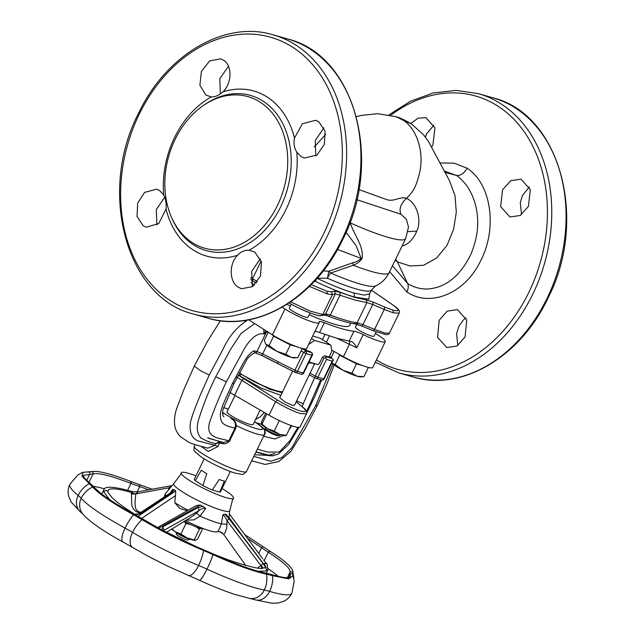 <?xml version="1.0" encoding="UTF-8"?>
<svg xmlns="http://www.w3.org/2000/svg" width="635" height="635" viewBox="0 0 635 635"><rect width="100%" height="100%" fill="white"/><g stroke="black" fill="none" stroke-linecap="round" stroke-linejoin="round"><path stroke-width="0.95" d="M352.036 341.757L337.209 338.344L316.333 331.478L314.754 331.803M282.162 307.221L284.988 309.007A22.812 3.334 25.9 0 0 313.468 322.278A22.812 3.334 25.9 0 0 319.183 322.675A22.812 3.334 25.9 0 0 319.103 321.969A10.366 1.516 -154.1 0 1 319.072 321.643A10.366 1.516 -154.1 0 1 321.667 321.826A10.366 1.516 -154.1 0 1 324.326 322.731A68.445 10.001 25.9 0 0 341.876 328.747A68.445 10.001 25.9 0 0 353.941 331.224A10.366 1.516 -154.1 0 1 355.775 331.597A10.366 1.516 -154.1 0 1 363.212 334.605A22.812 3.334 25.9 0 0 379.579 341.225A22.812 3.334 25.9 0 0 385.294 341.622A22.812 3.334 25.9 0 0 379.651 336.137L375.468 333.375M319.183 322.675L306.634 348.512A22.812 3.334 -154.1 0 1 300.919 348.115A22.812 3.334 -154.1 0 1 272.439 334.851L248.682 319.818M385.294 341.622L372.753 367.467A22.812 3.334 -154.1 0 1 367.038 367.062A22.812 3.334 -154.1 0 1 343.416 356.672L331.716 350.139M351.639 341.598C353.592 342.646 355.306 344.726 356.791 347.829L336.74 338.209M222.607 412.702L224.457 413.663L222.607 412.829M196.302 505.571L200.398 505.023L205.732 508.341L200.096 516.112L193.945 519.882L185.769 520.2M257.413 568.015L260.929 565.571L227.012 520.692L226.679 527.987C225.496 532.17 224.449 534.218 223.536 534.122L219.527 531.638L216.654 531.876A29.035 4.247 -154.1 0 1 191.738 523.645A29.035 4.247 -154.1 0 1 185.301 520.478M217.035 531.741C217.829 532.281 219.25 529.646 221.29 523.843L223.004 514.636L224.83 514.207L229.029 518.787L263.104 563.491L265.763 567.769L263.263 567.952M334.153 351.504L331.121 357.759M332.113 363.252L331.867 362.958A16.589 2.421 25.9 0 0 332.113 363.252A16.589 2.421 25.9 0 0 342.876 370.213L335.137 364.553L332.113 363.252M338.638 354.005L339.693 355.163L335.137 364.553M339.693 355.163L356.457 363.847L351.901 373.229L342.876 370.213A16.589 2.421 -154.1 0 0 357.259 376.269L351.901 373.229M356.457 363.847L362.72 365.641A16.589 2.421 -154.1 0 1 362.458 365.562A16.589 2.421 -154.1 0 1 348.075 359.505A16.589 2.421 -154.1 0 1 340.066 354.806M368.387 367.427L363.903 376.666L357.259 376.269A16.589 2.421 25.9 0 0 360.648 376.873L362.553 376.777M376.174 331.914L374.102 336.185A10.366 1.516 -154.1 0 1 371.507 336.01A10.366 1.516 -154.1 0 1 360.966 331.391A10.366 1.516 -154.1 0 1 355.449 327.128L356.83 324.271M268.224 332.184L264.255 340.368L265.636 343.852M269.026 345.607L265.994 344.305A16.589 2.421 25.9 0 0 276.765 351.266L269.026 345.607L273.582 336.217L290.346 344.9L285.79 354.282L276.765 351.266A16.589 2.421 -154.1 0 0 291.147 357.322L285.79 354.282M272.177 334.685L273.582 336.217M290.346 344.9L296.601 346.694M302.276 348.48L297.783 357.719L291.147 357.322A16.589 2.421 25.9 0 0 294.537 357.926L296.442 357.83M265.66 343.892A16.589 2.421 25.9 0 0 265.676 343.916A16.589 2.421 25.9 0 0 265.994 344.305M296.593 346.686A16.589 2.421 -154.1 0 1 296.347 346.615A16.589 2.421 -154.1 0 1 281.964 340.558A16.589 2.421 -154.1 0 1 273.24 335.351M310.063 312.968L307.991 317.238A10.366 1.516 -154.1 0 1 305.387 317.063A10.366 1.516 -154.1 0 1 294.854 312.444A10.366 1.516 -154.1 0 1 289.33 308.181L291.29 304.149M230.322 471.519L220.456 491.839A14.518 2.119 -154.1 0 1 219.694 492.125L224.425 481.005A14.518 2.119 -154.1 0 1 222.194 480.512A14.518 2.119 -154.1 0 1 219.162 479.496L212.328 490.014A14.518 2.119 -154.1 0 1 202.906 485.584L206.804 473.694A14.518 2.119 -154.1 0 1 201.343 470.17L195.27 480.655A14.518 2.119 -154.1 0 1 194.342 479.155L204.208 458.835M212.328 490.014L219.694 492.125M195.27 480.655L202.906 485.584M139.835 513.136L138.549 512.667C134.628 511.231 132.366 508.484 131.762 504.428L131.381 492.482C115.649 487.91 107.807 487.648 107.847 491.688L108.021 492.49M196.12 546.552L166.664 532.241A96.441 14.089 -154.1 0 1 167.521 532.63M229.735 510.532A31.107 4.548 -154.1 0 1 229.727 510.603A31.107 4.548 -154.1 0 1 202.184 502.563A31.107 4.548 -154.1 0 1 173.863 483.473A31.107 4.548 -154.1 0 1 173.919 483.425L165.338 493.776L164.187 496.983M148.003 556.189L132.699 547.505A15.558 8.033 -59 0 1 132.556 532.376A82.963 12.121 25.9 0 0 198.612 565.475A15.558 5.675 -67.4 0 1 188.405 575.437L167.346 565.999L147.312 555.815M222.639 533.17L220.162 531.781M222.059 488.537A29.035 4.247 -154.1 0 1 233.497 498.229A29.035 4.247 -154.1 0 1 207.867 490.426A29.035 4.247 -154.1 0 1 181.261 472.861A29.035 4.247 -154.1 0 1 195.945 475.853M267.883 569.857L266.946 570.849L265.803 567.746L266.279 567.404L226.251 514.453L224.83 514.207M226.251 514.453L266.279 567.404M229.568 514.271L262.644 558.633M263.62 563.817L265.859 562.959M240.387 532.979L229.044 517.454M260.223 566.007L260.874 565.602L261.914 568.539M170.299 492.943L172.649 489.402L174.379 489.823L171.966 492.538L140.176 513.969L135.35 514.675L134.541 514.136L140.176 513.969M135.136 514.866L138.033 516.334L175.752 490.911L174.379 489.823M175.752 490.911L175.506 495.602L141.605 518.446M187.246 510.723L179.665 508.381L174.784 502.65L175.506 495.602M217.599 588.097L215.646 587.304M265.271 562.118L263.549 559.84M266.263 573.191L267.859 569.905L267.287 564.563L266.232 563.578L264.358 563.507L265.097 565.785M191.349 516.993L196.596 513.175L200.096 516.112A34.219 5.001 -154.1 0 0 221.29 523.843L227.1 524.296M229.029 518.787L227.012 520.692C225.766 517.914 224.433 515.89 223.004 514.636M262.898 568.103C263.184 567.626 262.533 566.785 260.929 565.571L263.104 563.491M171.315 485.751L169.37 487.704L135.771 493.935L135.707 494.752C135.025 502.174 133.62 510.659 139.636 511.961L140.922 512.421M168.473 488.783L169.029 488.093M131.381 492.482L133.175 491.895M171.021 485.775L137.382 491.911L132.818 491.792M133.112 491.815L133.112 491.815C113.911 486.331 104.108 485.783 103.688 490.18M137.382 491.911L138.073 491.934L135.771 493.935L131.739 493.038M163.552 530.725L161.965 529.915L162.75 526.883L198.136 507.516L203.2 506.325M161.965 529.915L161.48 529.804M200.398 505.023L158.71 528.169L161.727 529.78M196.596 513.175L199.152 510.532L164.076 530.241L163.909 530.876M191.373 516.977L166.568 532.297M156.162 526.931L156.829 527.685L156.4 526.915M158.71 528.169L138.033 516.334M205.732 508.341C203.144 508.175 200.946 508.905 199.152 510.532L198.136 507.516M138.501 514.001L170.632 492.72L172.061 491.498L172.649 489.402M162.75 526.883L164.076 530.241L163.568 530.63M170.632 492.72L171.966 492.538M203.557 528.685A15.558 2.27 -154.1 0 1 184.039 521.232M200.525 528.36L199.414 529.272L196.207 526.931M195.27 540.369A13.478 1.968 -154.1 0 1 195.239 540.369A13.478 1.968 -154.1 0 1 192.484 539.877A13.478 1.968 -154.1 0 1 187.095 537.908L180.872 534.003L185.92 523.589L183.912 521.311M202.644 528.757L197.755 538.837L195.532 540.329L187.095 537.908A13.478 1.968 -154.1 0 1 175.3 531.805L171.894 528.836M194.366 539.679L199.414 529.272M190.151 524.343L185.92 523.589M180.872 534.003L175.3 531.805A13.478 1.968 -154.1 0 1 171.791 528.987L171.752 528.923M190.27 539.155L187.785 539.988A6.223 0.913 -154.1 0 1 186.341 539.79A6.223 0.913 -154.1 0 1 180.403 537.234A6.223 0.913 -154.1 0 1 176.713 534.614L175.824 532.146M175.919 532.201A8.295 1.214 25.9 0 0 181.229 535.694A8.295 1.214 25.9 0 0 188.587 538.813A8.295 1.214 25.9 0 0 190.159 539.115M260.175 410.051L253.151 424.505A14.518 2.119 -154.1 0 1 249.515 424.251A14.518 2.119 -154.1 0 1 234.767 417.798A14.518 2.119 -154.1 0 1 227.036 411.821L234.99 395.446M279.003 420.426L279.575 420.695M269.018 415.187A22.812 3.334 -154.1 0 0 300.085 426.966L306.467 413.822L300.68 413.583C294.616 411.925 286.25 407.964 275.566 401.709L269.018 415.187L234.617 395.232A33.187 4.85 -154.1 0 1 229.894 392.374M239.363 373.039L241.371 374.38L239.324 375.579L238.673 375.388L277.471 400.058L275.566 401.709L236.482 376.865M266.859 413.933L261.938 424.069L267.541 428.657L274.193 431.094L279.702 434.372L285.631 435.269M279.249 420.688L274.193 431.094M291.1 425.514L286.25 435.507M265.708 413.266L261.739 421.45L261.318 423.831L261.938 424.069L261.318 423.831M306.491 348.694L305.705 350.314L303.617 348.766M309.062 361.998L318.016 364.561A1.04 0.659 122.9 0 1 319.119 363.831L322.469 357.219L324.668 355.743L326.096 356.775L331.851 358.426L329.367 356.418M324.668 355.743L329.081 357.013L331.907 351.203L330.795 345.099L314.563 340.447L308.61 344.448M330.795 345.099L320.032 338.145L312.698 336.042M300.982 374.063A2.072 1.572 -74 0 0 301.244 374.174A2.072 1.572 -74 0 0 303.157 373.047L311.809 355.243L312.325 355.275A2.072 2.072 0 0 0 311.721 352.719L310.126 351.576L305.705 350.314M310.15 362.307L309.396 362.934A8.295 1.214 -154.1 0 1 308.745 362.656M315.5 363.847L314.158 364.292L312.825 363.077L309.396 362.934M314.563 340.447L311.515 338.479M314.158 364.292A8.295 1.214 -154.1 0 0 314.452 364.141L294.449 405.344L292.338 405.265L285.194 402.09L279.71 397.7L292.648 371.062M277.471 400.058C285.702 405.09 293.306 408.71 300.276 410.901C306.324 412.44 307.149 411.242 302.76 407.305L296.172 401.788M282.694 391.565A26.964 3.937 -154.1 0 1 266.025 386.945A26.964 3.937 -154.1 0 1 242.03 374.571A26.964 3.937 -154.1 0 1 239.474 372.84M241.371 374.38L269.24 389.12L282.115 392.755M282.4 392.176A27.996 4.088 -154.1 0 1 247.69 378.166M238.125 375.388L238.673 375.388L238.252 375.142M285.901 435.65L284.972 435.697A13.478 1.968 -154.1 0 1 284.083 435.634A13.478 1.968 -154.1 0 1 279.702 434.372A13.478 1.968 -154.1 0 1 267.541 428.657A13.478 1.968 -154.1 0 1 261.525 424.307L261.398 424.124M265.335 427.323L265.025 427.958A8.295 1.214 25.9 0 0 265.025 428.157A8.295 1.214 25.9 0 0 269.954 431.649A8.295 1.214 25.9 0 0 277.868 435.054A8.295 1.214 25.9 0 0 279.789 435.324A8.295 1.214 25.9 0 0 279.948 435.205L280.257 434.57M279.789 435.324L278.432 435.777A7.263 1.064 -154.1 0 1 276.749 435.546A7.263 1.064 -154.1 0 1 269.827 432.562A7.263 1.064 -154.1 0 1 265.509 429.506L265.025 428.157M306.649 413.337L315.047 395.899L321.659 380.024L315.92 378.381A2.072 1.572 106 0 0 317.833 377.253L315.262 376.055L323.906 358.251L325.866 357.727L326.485 359.45L317.833 377.253L323.588 378.904A2.072 1.572 106 0 1 321.667 380.024A2.072 2.072 0 0 0 324.104 378.936L323.588 378.904L332.232 361.093L333.343 359.91L332.423 358.799M325.866 357.727L326.096 356.775M267.684 331.43L265.914 333.002L265.311 331.518L265.7 330.589M266.922 345.178L262.66 353.965A8.295 1.214 -154.1 0 0 256.865 351.639A2.072 1.572 106 0 1 254.945 352.758A2.072 1.572 106 0 1 254.738 352.679L253.897 350.79L256.865 351.639L265.914 333.002L263.946 334.01L265.311 331.518M277.971 361.752L277.654 363.577L261.858 355.552L262.66 353.965A62.222 9.088 -154.1 0 1 277.971 361.752L294.902 370.245L303.546 352.433L301.157 350.782M302.228 348.567L305.673 350.925L303.546 352.433L306.054 353.592L297.41 371.404L294.902 370.245L295.235 372.42A2.072 1.572 -74 0 0 295.489 372.523A2.072 1.572 -74 0 0 297.41 371.404L303.681 373.086L312.325 355.275M277.654 363.577L295.235 372.42L277.717 363.593M254.738 352.679L261.866 355.529A64.294 9.398 25.9 0 1 277.582 363.514M253.897 350.79C250.285 352.727 246.729 356.83 243.229 363.109L232.418 383.532L224.028 402.32C221.178 408.805 219.972 413.496 220.401 416.393C221.036 423.616 223.679 425.537 234.982 428.101L235.442 425.688C235.498 423.021 234.64 421.037 232.862 419.735L230.83 418.259C234.077 419.433 235.902 421.886 236.307 425.609L235.704 428.395L229.473 441.222C226.774 444.024 223.528 444.532 219.734 442.754L215.765 443.603C211.003 442.801 206.018 440.888 200.811 437.864C196.906 433.387 196.255 427.037 198.858 418.814C203.859 403.249 209.487 389.255 215.725 376.809L226.362 381.794L242.514 352.203C246.674 343.4 255.913 331.803 263.946 334.01L263.739 329.343M209.264 374.96L199.763 396.232C197.691 401.86 192.397 413.647 190.444 422.577C189.159 432.125 191.707 438.253 198.096 440.952L214.971 445.246L207.748 448.199C206.486 447.524 192.032 444.421 188.103 441.841L180.84 436.951C176.99 433.411 174.879 428.815 174.498 423.148C174.323 416.941 175.482 410.964 177.951 405.209L183.769 389.787L194.246 366.149L201.335 371.229L209.264 374.96L223.234 348.869C228.957 336.606 236.53 327.414 245.943 321.286L247.237 320.08M245.943 321.286L243.816 320.604M258.239 424.251L255.834 422.68C259.509 424.926 262.096 426.879 263.581 428.546C265.819 430.76 265.803 433.34 263.533 436.285M254.492 421.751L255.834 422.68L254.572 421.854M219.369 441.769L215.765 443.603L214.971 445.246L217.916 446.508L219.734 442.754L219.369 441.769L223.076 442.651L228.751 440.928L234.982 428.101L235.704 428.395M246.499 471.456C242.26 475.663 243.745 474.464 235.387 473.194C225.965 470.583 208.637 462.224 200.343 456.311C193.024 449.691 193.826 452.247 194.254 446.087A29.035 4.247 25.9 0 0 209.717 458.033A29.035 4.247 25.9 0 0 239.22 470.948A29.035 4.247 25.9 0 0 246.499 471.456L264.422 434.538A29.035 4.247 -154.1 0 1 257.143 434.038A29.035 4.247 -154.1 0 1 236.307 425.609L235.442 425.688M217.916 446.508L208.359 451.469L200.771 446.199M255.834 422.68L261.525 424.307M314.547 377.682L302.03 406.59M291.719 425.728L288.861 430.117M283.44 435.515L274.876 438.96L263.573 436.293M251.674 460.788L265.113 464.439L278.852 461.526L290.973 451.215L305.141 428.601L317.309 405.582L315.754 405.471L291.783 447.858L281.638 457.7L270.677 461.264L253.817 456.375M273.328 455.724L254.611 454.739M310.483 405.678L309.42 405.598L306.507 411.456M297.886 427.347L290.036 440.571L279.273 452.025L267.716 452.12L257.342 449.128M315.754 405.471L332.923 364.03M309.42 405.598L320.667 379.738M224.433 413.679L222.615 413.155M226.362 381.794C219.861 395.462 214.297 408.916 209.669 422.164C204.795 438.856 220.686 437.912 228.751 440.928L229.473 441.222M215.725 376.809L230.886 348.829L240.935 333.581L254.643 323.588M251.047 282.464A58.071 8.485 25.9 0 0 254.484 285.107M286.988 304.316A58.071 8.485 25.9 0 0 290.378 306.022M309.189 314.762A58.071 8.485 25.9 0 0 335.145 324.398A58.071 8.485 25.9 0 0 349.695 325.406L350.782 323.159M301.125 156.623L304.3 158.052L317.048 155.011L324.358 144.367L325.088 131.175L318.762 121.73L315.595 120.293L302.395 123.754L294.465 138.081C293.441 143.359 294.219 148.042 296.791 152.13L301.125 156.623M156.686 189.198L159.599 190.556L163.719 194.985A85.852 65.143 106 0 1 174.538 137.557A85.852 65.143 106 0 1 211.344 96.909L205.946 95.115L199.898 85.28L201.358 71.541L209.629 60.928L220.543 58.833L223.576 60.222C232.434 65.429 231.973 83.383 222.941 91.861A85.852 65.143 106 0 1 267.351 97.155A85.852 65.143 106 0 1 294.465 138.081M211.344 96.909C215.265 97.012 219.131 95.329 222.941 91.861M163.719 194.985C165.783 198.93 166.56 203.605 166.045 209.034L158.742 223.544L146.177 227.179L143.177 225.798L137.049 216.408L137.66 203.176L144.55 192.421L156.607 189.174M296.791 152.13A85.852 65.143 106 0 1 285.972 209.558A85.852 65.143 106 0 1 249.174 250.206L254.786 252.063L261.43 262.072L260.517 275.971L252.508 286.655L241.498 288.719L238.363 287.306C229.172 282.003 228.814 263.811 237.577 255.254A85.852 65.143 106 0 1 193.159 249.96A85.852 65.143 106 0 1 166.045 209.034M529.352 186.865L522.438 195.477L520.271 202.795L521.557 214.622M528.431 206.383L520.216 215.479L509.961 216.98L500.658 206.645L502.555 189.77L510.778 180.689L521.033 179.181L530.32 189.555L528.431 206.383M425.402 137.096L426.656 133.794L433.935 125.079M431.681 147.034L432.943 144.796L434.919 127.833L425.91 117.689L418.068 118.158L410.829 123.507M457.811 345.535L456.581 333.558L459.073 325.985L463.375 319.961L465.979 317.849M439.182 320.286L437.578 337.352L446.865 347.575L457.025 346.027L465.058 336.891L466.733 320.008L457.367 309.594L447.199 311.142L439.182 320.286M277.439 205.47A78.811 59.801 106 0 1 171.553 217.4A78.811 59.801 106 0 1 175.133 139.367A78.811 59.801 106 0 1 203.684 105.275A78.811 59.801 106 0 1 274.066 115.364A78.811 59.801 106 0 1 277.439 205.47M439.984 162.925L454.081 163.179L467.09 168.164C491.506 184.086 497.626 228.687 480.409 261.279C464.876 293.584 430.086 307.737 406.9 291.973L389.628 271.645M392.509 265.716L407.599 283.48C412.528 286.679 418.108 288.496 424.347 288.933C427.514 289.465 437.325 288.044 442.095 285.393C453.319 280.559 462.836 270.359 470.654 254.802C477.306 239.109 479.258 224.068 476.52 209.677C475.115 202.2 472.686 195.524 469.233 189.659C467.193 185.325 459.486 176.935 456.271 175.395L444.214 171.029M406.9 291.973C408.384 288.679 408.615 285.853 407.599 283.48L397.367 261.826L409.956 265.954L423.481 265.303L436.515 258.151L446.992 245.435L453.573 229.354L456.303 212.193L454.978 195.524L449.588 180.927L428.641 141.803L423.743 134.985L411.409 123.881C405.122 120.213 400.034 117.832 396.145 116.737L402.653 119.944C416.147 127.413 424.759 151.821 419.497 173.133C416.076 187.214 413.012 192 406.448 198.358L406.424 198.382C416.838 202.684 422.045 220.115 416.798 231.061C413.814 238.181 409.654 242.967 404.328 245.404L402.169 245.816M444.913 172.363L456.271 175.395C460.399 175.927 464.01 173.514 467.09 168.164M395.2 260.167L397.367 261.826L395.668 259.215M350.02 222.417L350.282 222.885C354.203 235.339 364.149 246.237 362.013 258.715C359.862 261.628 356.949 263.811 353.29 265.247L330.708 273.042A10.366 2.881 -66.5 0 0 327.454 278.265L316.746 278.162C331.867 285.305 344.257 290.251 353.925 293.005L354.56 297.053C343.757 293.902 330.74 288.711 315.524 281.488L316.198 279.337M393.367 312.841L392.938 310.134C399.788 311.793 399.836 310.134 393.081 305.149L393.335 305.276C397.796 308.237 399.812 310.555 399.367 312.237L399.121 313.15L393.367 312.841L384.262 309.467L374.571 329.414L385.239 333.105L389.398 333.177C389.39 333.978 388.271 334.478 386.024 334.677L373.269 330.764L374.571 329.414L362.958 324.644L361.648 325.993L373.269 330.764M290.743 301.831L309.697 310.967L322.747 314.563L325.604 313.944L330.303 315.103C342.241 319.516 351.171 322.072 357.108 322.786L362.958 324.644L372.745 304.49L366.911 302.593L355.711 300.244L335.391 293.783L332.43 294.616L327.255 293.894L309.443 286.393M320.056 315.484C319.23 317.151 297.053 308.118 289.266 302.943L289.155 302.903M261.144 261.025L252.532 278.757L252.722 280.884L256.413 283.115M250.706 279.495L252.722 280.884M349.758 223.131L350.282 222.885A70.517 10.303 -154.1 0 0 405.694 238.562L389.112 272.709A70.517 10.303 -154.1 0 1 353.29 265.247L352.798 262.779C356.14 262.128 358.926 260.667 361.132 258.405L356.108 245.721L346.091 232.243M389.112 272.709C386.04 278.781 381.5 283.202 375.499 285.98L371.515 289.965A62.222 9.088 -154.1 0 1 327.454 278.265L328.811 271.28L352.798 262.779M323.255 270.907L328.811 271.28L330.708 273.042A64.524 9.43 -154.1 0 0 375.499 285.98M358.87 189.555L387.025 199.723C394.486 201.946 399.74 196.167 406.448 198.358M405.694 238.562L408.495 226.973L406.337 219.226L400.971 214.281C398.788 209.177 400.606 203.875 406.424 198.382M400.971 214.281L356.814 199.676M408.003 231.624L416.798 231.061M356.402 116.673L360.998 115.443L377.738 113.689L396.145 116.737M353.925 293.005L364.165 295.124L369.641 293.822L371.515 289.965M311.198 284.647L326.827 291.187L331.534 291.846L332.43 294.616L322.747 314.563L321.373 315.651L324.223 315.031L325.604 313.944L335.391 293.783L334.494 291.013L340.154 292.378L340.106 294.918L330.303 315.103L328.708 316.341C340.336 320.643 349.163 323.167 355.187 323.898L361.648 325.993M249.174 250.206C244.745 249.96 240.879 251.643 237.577 255.254M156.956 224.973L156.266 209.613L164.751 197.207M260.294 258.731L251.666 271.462L252.381 286.742M315.841 155.885L315.254 140.478L323.937 127.857M228.481 66.31L219.829 78.684L220.345 93.988M324.326 322.731L319.572 332.518M272.439 334.851L284.988 309.007M363.212 334.605L356.791 347.829M343.416 356.672L349.353 344.44L349.98 341.146M228.322 409.17A24.892 3.635 25.9 0 0 223.941 407.726A24.892 3.635 25.9 0 0 223.552 407.622M222.615 412.433A24.892 3.635 25.9 0 0 224.457 413.663M266.946 570.849L258.334 571.325M293.267 575.62L288.782 578.882L272.574 575.659L271.859 574.627C279.511 576.866 284.956 577.898 288.211 577.731L290.465 577.12L289.87 572.548C291.481 569.333 284.282 562.57 268.272 552.244L247.571 538.393M258.762 553.426L261.549 547.68C262.517 546.481 263.319 546.417 263.938 547.481M264.231 560.554L268.272 552.244C269.176 551.005 269.859 550.862 270.304 551.799M244.792 534.67L269.994 551.228C283.512 559.76 291.14 566.341 292.854 570.984L292.83 574.651C292.013 573.397 291.084 573.341 290.052 574.477L288.473 577.715M293.235 575.532A22.812 22.558 -144.2 0 0 292.656 572.826C291.838 571.524 290.901 571.436 289.87 572.548L287.322 577.747M292.735 570.595L293.83 577.913M291.862 593.249C289.933 596.94 287.274 599.599 283.885 601.218L278.233 602.996L271.986 603.25L255.405 599.861A15.558 11.533 -73.5 0 0 269.653 591.391A82.963 12.121 25.9 0 0 291.862 593.249L294.243 581.144L292.537 573.953M271.859 574.627L265.47 573.032L266.478 574.127C253.722 571.524 235.926 565.031 213.09 554.657L203.573 550.489C181.531 541.218 161.02 530.939 142.026 519.644L133.548 514.787C112.538 503.19 98.901 493.935 92.646 487.005L81.931 476.266L83.058 472.21M272.574 575.659L266.478 574.127A22.812 19.86 -79.2 0 1 264.287 590.042A41.481 6.064 -154.1 0 1 269.653 591.391A22.812 16.915 -73.5 0 0 272.574 575.659M212.471 555.022C213.146 553.799 213.344 553.672 213.09 554.657A22.812 3.35 -65.4 0 1 206.986 569.143A82.963 12.121 25.9 0 0 264.287 590.042A15.558 13.541 -79.2 0 1 249.547 598.376L255.405 599.861M265.47 573.032C253.071 570.5 235.648 564.142 213.209 553.95L203.414 549.664L203.573 550.489A22.812 8.319 -67.4 0 1 198.612 565.475A41.481 6.064 -154.1 0 1 206.986 569.143A15.558 2.286 -65.4 0 1 199.406 580.255C212.463 586.232 224.258 590.955 234.783 594.416L249.547 598.376M203.414 549.664C181.761 540.552 161.615 530.455 142.962 519.366L142.026 519.644A22.812 11.779 -59 0 0 132.556 532.376A41.481 6.064 -154.1 0 0 125.095 528.106A22.812 7.112 -61.3 0 1 133.548 514.787L134.231 514.366C113.578 502.944 100.282 493.927 94.345 487.331L92.646 487.005A22.812 21.399 -40.6 0 0 81.201 498.284A82.963 12.121 25.9 0 0 125.095 528.106A15.558 4.85 -61.3 0 0 122.984 541.949L132.699 547.505M94.345 487.331L90.591 483.791L89.162 483.735A22.812 19.217 -50.8 0 0 78.137 495.403A41.481 6.064 -154.1 0 1 81.201 498.284A15.558 14.589 -40.6 0 0 82.963 514.191L84.939 516.326C92.861 523.946 105.545 532.487 122.984 541.949M148.749 489.831L130.937 483.418C110.982 475.718 98.369 472.551 93.091 473.924L83.36 475.417C83.86 475.051 80.645 475.043 90.591 483.791M86.717 480.354L89.757 474.091C90.035 472.575 89.464 471.884 88.043 472.011M152.075 489.22L130.929 481.528C121.031 477.663 112.625 474.861 105.712 473.123C100.282 471.757 96.123 471.194 93.226 471.432L82.653 472.361M88.963 482.425L93.091 473.924C93.329 472.408 92.702 471.718 91.194 471.853M127.651 490.196L130.937 483.418C131.413 481.957 131.223 481.378 130.381 481.679M137.12 491.95L139.708 486.616C140.105 485.132 139.763 484.497 138.692 484.711M166.045 495.752A34.219 5.001 -154.1 0 1 165.338 493.776M188.047 510.27A34.219 5.001 -154.1 0 1 174.784 502.65M278.273 576.358A74.668 10.906 25.9 0 0 268.232 568.73M228.552 560.665L227.901 559.721L214.471 554.53M109.522 499.554L103.489 491.403L103.767 490.022M69.826 484.299A82.963 12.121 25.9 0 0 78.137 495.403A15.558 13.105 -50.8 0 0 80.732 512.167L71.176 502.023L68.667 496.205C67.627 492.363 68.016 488.394 69.826 484.299L77.867 474.94L82.645 472.353M104.632 488.902A74.668 10.906 25.9 0 0 93.44 486.346M107.847 491.688L106.624 490.307L103.489 491.403M135.771 494.006L131.723 494.038M139.636 511.961L138.549 512.667M164.068 530.288L163.647 530.749M243.713 378.754L241.816 380.405L234.617 395.232M280.86 395.343L261.295 388.175L238.331 374.991M302.76 407.305L296.212 401.717M315.92 378.381A2.072 1.572 106 0 1 315.659 378.269A2.072 1.246 118.7 0 1 315.492 378.206A2.072 2.072 0 0 0 315.92 378.381M310.055 373.205L315.262 376.055A2.072 1.246 118.7 0 0 315.492 378.206L309.277 374.809M332.232 361.093L326.485 359.45M311.721 352.719A2.072 1.373 127.3 0 0 311.42 352.568A2.072 1.572 -74 0 1 311.809 355.243L306.054 353.592A2.072 1.572 -74 0 0 305.673 350.925L311.42 352.568L310.126 351.576M323.906 358.251L322.469 357.219M303.363 403.86L296.624 400.86M232.418 383.532L233.974 383.635L222.988 409.615C221.671 416.274 224.163 416.6 223.861 416.798M255.627 422.6A24.892 3.635 25.9 0 0 254.444 421.854M224.528 413.71A24.892 3.635 25.9 0 0 256.246 428.601A24.892 3.635 25.9 0 0 255.73 422.664M322.413 339.685L324.961 334.431M329.438 335.947L326.382 342.249M349.194 341.011L353.941 331.224M171.553 217.4L172.275 219.051A80.677 61.222 -74 0 0 193.445 244.8A80.677 61.222 -74 0 0 280.67 206.835A80.677 61.222 -74 0 0 263.176 101.203A80.677 61.222 -74 0 0 205.176 104.259L203.684 105.275M327.66 235.355A145.185 110.165 106 0 1 193.437 314.031C126.111 297.783 97.727 191.913 138.43 113.53C166.005 54.666 225.004 19.891 273.431 34.909A145.185 110.165 106 0 1 327.66 235.355M323.763 233.537A142.177 107.886 106 0 1 170.053 300.434A142.177 107.886 106 0 1 139.208 114.284A142.177 107.886 106 0 1 292.925 47.387A142.177 107.886 106 0 1 323.763 233.537M207.748 318.135C256.167 333.153 315.166 298.379 342.749 239.506C383.453 161.123 355.06 55.261 287.742 39.005A145.185 110.165 106 0 1 341.971 239.458A145.185 110.165 106 0 1 207.748 318.135L193.437 314.031M492.879 97.798A145.185 110.165 106 0 1 547.108 298.244A145.185 110.165 106 0 1 412.885 376.92C461.312 391.938 520.311 357.164 547.886 298.299C588.589 219.916 560.205 114.046 492.879 97.798L478.568 93.694A145.185 110.165 106 0 1 532.797 294.14A145.185 110.165 106 0 1 398.574 372.824L412.885 376.92M390.779 115.252A142.121 107.847 106 0 1 521.025 127.476A142.121 107.847 106 0 1 528.868 292.306A142.121 107.847 106 0 1 376.404 359.934M315.524 281.488L314.627 281.059M358.791 323.159L356.87 324.279M340.154 292.378L355.282 297.545L366.141 299.823L366.911 302.593L357.108 322.786L354.552 323.699M327.93 314.317L325.715 315.301L328.708 316.341M250.698 277.495L257.485 281.757M393.081 305.149L371.411 290.163M366.141 299.823L373.142 302.093L372.745 304.49L384.262 309.467L384.667 307.07L392.938 310.134M373.142 302.093L384.667 307.07M331.534 291.846L334.494 291.013M327.255 293.894L326.827 291.187M337.534 249.46L361.132 258.405A10.366 1.516 -154.1 0 1 362.013 258.715M369.657 293.783L368.776 299.252L354.56 297.053M402.653 119.944L411.409 123.881M229.727 510.603L232.466 500.15L233.497 498.229M173.863 483.473L180.388 474.853L181.261 472.861M229.735 510.564L228.965 517.803M142.962 519.366L134.231 514.366M245.832 565.547L223.441 534.075L219.527 531.638M263.271 567.952L263.319 567.928C261.541 569.73 249.738 566.991 227.901 559.721M266.176 562.856L267.287 564.563M101.806 494.038L103.68 490.18M265.208 562.038L264.795 561.491M261.969 557.736L229.576 514.231M188.405 575.437L199.406 580.255M167.346 565.999L150.955 557.76M80.732 512.167L82.963 514.191M134.628 514.183C124.023 507.5 116.419 501.912 111.831 497.427L108.037 492.53M188.952 543.346L163.211 530.542M157.282 527.693L196.342 505.547M314.452 364.141L314.92 363.736M306.475 413.822L306.705 413.036C306.864 411.178 305.681 409.337 303.149 407.527M333.327 359.942L324.104 378.936M332.375 358.759L329.406 356.354M295.084 372.356A2.072 2.072 0 0 0 295.489 372.523L301.244 374.174A2.072 2.072 0 0 0 303.681 373.086M223.052 442.643L207.605 437.737C209.883 438.912 213.916 439.69 223.615 442.587M255.635 419.394L260.025 417.036L264.335 412.472M274.772 453.469L268.724 455.136L256.008 451.866M255.913 452.064L268.208 455.573L272.375 455.851L278.511 453.946L288.568 444.532L298.974 427.403M223.591 407.519L228.354 409.107M254.857 352.639C250.38 355.354 247.579 357.942 246.444 360.426L233.974 383.635M194.246 366.149L207.653 340.995L220.416 320.738M317.309 405.582L326.7 384.612L334.153 364.998M264.422 434.538C264.866 431.451 264.819 429.943 264.279 430.022C264.001 428.879 261.906 426.903 258 424.085M194.254 446.087L195.001 444.556M388.922 114.864L410.48 101.227L433.221 92.948L456.24 90.392L478.568 93.694M289.068 302.855C298.902 308.943 317.746 316.794 321.373 315.651M371.435 290.124L393.335 305.276M399.121 313.15L389.398 333.177M325.628 134.453L314.238 147.002M326.009 315.436L324.12 315.039M375.317 362.18L398.574 372.824M287.742 39.005L273.431 34.909"/></g></svg>
